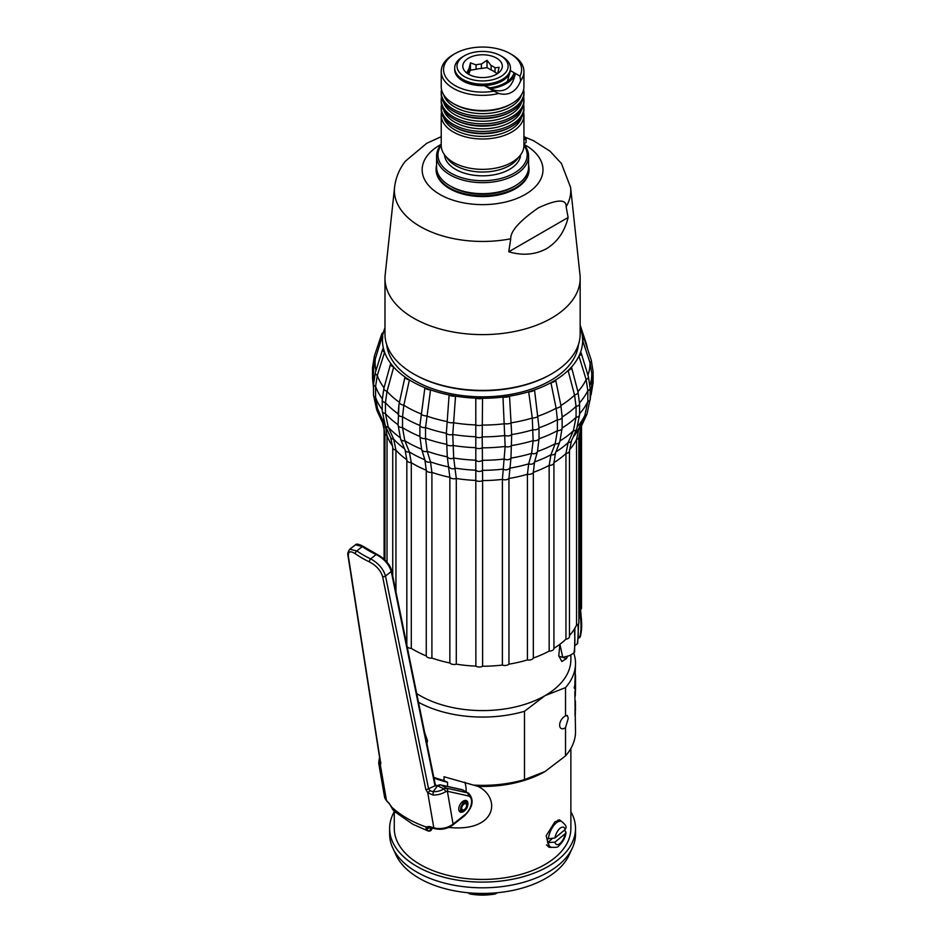 <?xml version="1.0" encoding="UTF-8"?>
<svg xmlns="http://www.w3.org/2000/svg" width="941" height="941" viewBox="0 0 941 941"><rect width="100%" height="100%" fill="white"/><g stroke="black" fill="none" stroke-linecap="round" stroke-linejoin="round"><path stroke-width="1.41" d="M373.812 379.494A109.203 63.047 0 0 1 373.365 373.824L373.906 365.132L375.388 358.615L383.422 332.667A100.075 57.777 180 0 1 384.316 329.55A100.075 57.777 180 0 1 384.987 327.703M384.046 387.774A107.462 62.047 0 0 1 377.294 375.471A4.646 2.423 17.4 0 1 375.341 372.554L373.518 384.21A4.646 2.682 0 0 0 375.588 386.445L377.294 375.471L384.587 352.24L383.434 348.405A100.075 57.777 180 0 1 382.74 336.537A4.646 2.694 18.4 0 1 381.74 333.996A4.646 2.694 18.4 0 1 383.422 332.667M399.407 402.301A107.462 62.047 0 0 1 387.022 391.409A4.646 2.164 15.3 0 1 383.881 388.339L382.246 400.09A4.646 2.682 0 0 0 385.445 402.642L387.022 391.409L393.703 367.072L390.797 363.555A4.646 2.164 15.3 0 0 390.562 364.002A4.646 2.164 15.3 0 0 393.703 367.072A100.075 57.777 180 0 0 404.971 376.988L398.972 404.43L398.09 413.769A4.646 2.682 0 0 0 398.067 414.016A4.646 2.682 0 0 0 402.525 416.698L403.83 405.242L409.406 379.929L404.971 376.988A4.646 1.941 12.4 0 0 409.406 379.929A100.075 57.777 180 0 0 424.897 387.716M449.104 394.949A100.075 57.777 180 0 1 430.543 389.856L424.897 387.727L419.898 425.45L419.898 436.401L421.592 449.186L424.885 459.761L426.261 470.229L426.261 655.912A97.593 56.342 180 0 1 411.288 648.373A4.646 2.682 0 0 1 406.971 646.349M406.853 459.749A4.646 2.682 0 0 0 406.83 460.008A4.646 2.682 0 0 0 411.288 462.69L409.382 451.962L404.842 440.753L402.525 427.649L402.525 416.698A109.203 63.047 0 0 0 419.898 425.45A4.646 2.682 0 0 0 425.532 427.579L430.543 389.868A4.646 1.776 8.8 0 1 424.897 387.739M411.288 648.373L411.288 462.69A97.593 56.342 180 0 0 426.261 470.229A4.646 2.682 0 0 0 431.907 472.37L430.519 461.902L427.214 451.315L425.532 438.53L425.532 427.579A109.203 63.047 0 0 0 446.34 433.295A4.646 2.682 0 0 0 452.762 434.471L455.538 396.137L449.104 394.961L446.34 433.295L447.281 456.82L449.857 477.299L449.857 662.982A97.593 56.342 180 0 1 431.907 658.053A4.646 2.682 0 0 1 426.261 655.912M502.988 397.067A100.075 57.777 180 0 1 482.533 398.278L475.793 398.149L475.875 666.11A97.593 56.342 180 0 1 456.291 664.158A4.646 2.682 0 0 1 449.857 662.982M431.907 658.053L431.907 472.37A97.593 56.342 180 0 0 449.857 477.299A4.646 2.682 0 0 0 456.291 478.475L453.703 457.996L452.762 434.471A109.203 63.047 0 0 0 475.487 436.73A4.646 2.682 0 0 0 482.215 436.871L482.533 398.29A4.646 1.611 0.5 0 1 475.793 398.161A100.075 57.777 180 0 1 455.538 396.126M550.92 382.716L556.143 408.253L557.378 419.757A4.646 2.682 0 0 0 562.142 417.075A4.646 2.682 0 0 0 562.142 417.004L560.907 405.5L555.684 379.964L550.92 382.716A100.075 57.777 180 0 1 534.535 389.88L528.666 391.797A100.075 57.777 180 0 1 509.528 396.149L502.988 397.078L505.152 446.457L502.388 479.381L502.388 665.064A97.593 56.342 180 0 1 482.615 666.24A4.646 2.682 0 0 1 475.875 666.11M456.291 664.158L456.291 478.475A97.593 56.342 180 0 0 475.875 480.428A4.646 2.682 0 0 0 482.615 480.557L482.215 436.871A109.203 63.047 0 0 0 505.152 435.507A4.646 2.682 0 0 0 511.692 434.589L509.54 396.149A4.646 1.635 -3.8 0 1 502.988 397.078M482.615 666.24L482.615 480.557A97.593 56.342 180 0 0 502.388 479.381A4.646 2.682 0 0 0 508.952 478.463L510.963 458.079L511.692 434.589A109.203 63.047 0 0 0 533.135 429.708A4.646 2.682 0 0 0 539.017 427.802L534.535 389.892A4.646 1.741 -7.9 0 1 528.666 391.809L532.288 418.027L533.135 440.659L531.63 453.374L528.677 463.831L527.43 474.252L527.43 659.935A97.593 56.342 180 0 1 508.952 664.146A4.646 2.682 0 0 1 502.388 665.064M578.433 344.618A96.017 55.437 180 0 1 550.473 380.587A96.017 55.437 180 0 1 448.434 393.209A96.017 55.437 180 0 1 386.716 344.618M390.809 363.544A100.075 57.777 180 0 1 384.587 352.228A4.646 2.423 17.4 0 1 382.622 349.311A4.646 2.423 17.4 0 1 383.434 348.405M555.684 379.952A100.075 57.777 0 0 0 568.105 370.495A4.646 2.105 -14.7 0 0 571.563 367.437A4.646 2.105 -14.7 0 0 571.41 367.119A100.075 57.777 0 0 0 578.95 356.063A4.646 2.364 -17 0 0 581.197 353.087A4.646 2.364 -17 0 0 580.55 352.299A100.075 57.777 0 0 0 582.655 340.477A4.646 2.623 -18.3 0 0 583.867 337.819A4.646 2.623 -18.3 0 0 582.432 336.596A100.075 57.777 0 0 0 580.844 329.55A100.075 57.777 0 0 0 580.162 327.703M449.104 394.961A4.646 1.659 4.8 0 0 455.538 396.149M382.269 398.749A109.203 63.047 0 0 1 375.588 386.445L375.588 397.396A109.203 63.047 0 0 0 382.246 409.664M398.078 413.758A109.203 63.047 0 0 1 385.445 402.642L385.445 413.593A109.203 63.047 0 0 0 398.067 424.709M508.952 664.146L508.952 478.463A97.593 56.342 180 0 0 527.43 474.252A4.646 2.682 0 0 0 533.324 472.347L534.559 461.925L537.499 451.468A106.121 61.271 0 0 0 555.202 443.729A4.646 3.435 21.1 0 0 559.789 441.882L562.142 428.026A4.646 2.682 0 0 1 557.378 430.707L557.378 419.757A109.203 63.047 0 0 1 539.017 427.802L539.017 438.753A109.203 63.047 0 0 0 557.378 430.707L555.202 443.717L550.944 454.75L549.156 465.407L549.156 651.09A97.593 56.342 180 0 1 533.324 658.03A4.646 2.682 0 0 1 527.43 659.935M562.142 417.145L562.142 427.955A109.203 63.047 0 0 0 576.068 417.357L573.387 430.743L568.141 442.541L565.941 453.515L565.941 639.198A97.593 56.342 180 0 1 553.931 648.337A4.646 2.682 0 0 1 553.931 648.408L553.931 462.725A4.646 2.682 0 0 0 553.931 462.654A97.593 56.342 180 0 0 565.941 453.515A4.646 2.682 0 0 0 569.458 450.904L569.458 636.598A4.646 2.682 0 0 1 565.941 639.198M550.92 382.728A4.646 1.894 -11.6 0 0 555.684 379.976M571.41 367.119L568.105 370.507L574.551 395.114L576.068 406.406L576.068 417.357A4.646 2.682 0 0 0 579.574 414.758L576.668 429.19A4.646 3.152 24 0 1 573.387 430.743A106.121 61.271 0 0 1 560.177 440.847M580.55 352.287L578.95 356.074L586.137 379.599L587.831 390.633L587.831 401.584L584.832 415.428L578.997 428.096L576.539 439.435L576.539 625.13A97.593 56.342 180 0 1 569.458 635.563M582.42 336.596L582.655 340.477L590.042 362.85L591.783 373.612A4.646 2.682 0 0 0 593.112 371.73L593.112 382.681L591.054 394.867M387.68 430.943A100.111 57.801 0 0 1 385.834 427.414L377.494 408.606L375.588 397.396A4.646 2.682 0 0 1 373.518 395.161L373.518 384.21M392.738 576.045L392.738 447.61A4.646 2.682 0 0 0 395.949 450.163L393.667 439.094L388.233 427.096L385.445 413.593A4.646 2.682 0 0 1 382.246 411.041L382.246 400.09M421.58 449.175A4.646 3.611 -17.3 0 0 421.615 449.28L421.592 449.186A106.121 61.271 0 0 1 404.842 440.753A4.646 3.376 -22 0 1 400.584 438.988L398.067 424.967A4.646 2.682 0 0 0 402.525 427.649A109.203 63.047 0 0 0 419.898 436.401A4.646 2.682 0 0 0 425.532 438.53A109.203 63.047 0 0 0 446.34 444.246A4.646 2.682 0 0 0 452.762 445.422A109.203 63.047 0 0 0 475.487 447.693A4.646 2.682 0 0 0 482.215 447.822A109.203 63.047 0 0 0 505.152 446.457A4.646 2.682 0 0 0 511.692 445.54A109.203 63.047 0 0 0 533.135 440.659A4.646 2.682 0 0 0 539.017 438.753L537.499 451.468A4.646 3.658 15.7 0 1 531.63 453.362A106.121 61.271 0 0 1 510.963 458.079A4.646 3.788 8 0 1 504.423 458.996M384.963 559.919L384.963 433.472A4.646 2.682 0 0 0 387.033 435.707L387.033 562.106M406.83 459.737A97.593 56.342 180 0 1 395.949 450.163L395.949 591.936M406.853 645.432A4.646 2.682 0 0 0 406.83 645.667L406.83 460.008L405.124 450.198A4.646 3.376 -22 0 0 409.37 451.951A100.111 57.801 0 0 0 424.873 459.773M502.988 469.112A4.646 3.788 8 0 0 509.54 468.183A100.111 57.801 0 0 0 528.677 463.842A4.646 3.658 15.7 0 0 534.559 461.925A100.111 57.801 0 0 0 550.944 454.762A4.646 3.435 21.1 0 0 555.543 452.915L553.931 462.725A4.646 2.682 0 0 1 549.156 465.407A97.593 56.342 180 0 1 533.324 472.347L533.324 658.03M424.944 459.949L424.909 459.867A4.646 3.611 -17.3 0 0 430.519 461.89A100.111 57.801 0 0 0 449.092 467.007M392.703 446.163A97.593 56.342 180 0 1 387.033 435.707L385.587 426.861M549.156 651.09A4.646 2.682 0 0 0 553.931 648.408M553.931 462.796L553.931 648.337M576.539 625.13A4.646 2.682 0 0 0 578.88 622.801L578.88 437.106A4.646 2.682 0 0 1 576.539 439.435A97.593 56.342 180 0 1 569.47 449.857M580.162 429.167L580.162 609.921A97.593 56.342 180 0 1 578.88 619.025M580.162 609.921A4.646 2.682 0 0 0 581.503 608.039L581.503 425.944M418.298 702.162A92.936 53.661 180 0 0 524.49 711.29L545.015 695.646A88.289 50.979 180 0 1 416.522 693.435M570.869 654.83L570.869 659.606A88.289 50.979 0 0 1 545.015 695.646L565.529 687.6A92.936 53.661 0 0 0 575.516 663.405A92.936 53.661 0 0 0 573.787 653.101M565.529 687.6L565.529 715.936L567.341 715.407L568.246 718.359L565.529 727.558L565.529 755.894A92.936 53.661 0 0 0 575.516 731.698L574.833 692.282A92.936 53.661 180 0 0 575.469 687.495L575.292 696.069M575.245 712.055A92.936 53.661 180 0 1 575.398 713.466L575.092 715.913M575.516 663.405L574.845 685.13A92.936 53.661 180 0 1 574.163 687.836L575.092 689.059L575.504 679.637A92.936 53.661 180 0 1 575.398 681.496L575.174 681.484M575.504 674.873L575.398 681.496M565.529 755.894L545.015 771.538A88.289 50.979 180 0 1 478.087 786.405L478.44 786.605M570.869 748.448L570.869 828.456A88.289 50.979 0 0 1 554.908 857.698A88.289 50.979 180 0 1 456.032 877.071A88.289 50.979 180 0 1 394.279 828.456L394.279 811.401M551.497 847.429L548.991 847.182L546.156 835.773L554.908 821.834L559.966 820.046L561.342 821.352M447.54 786.382L447.54 782.277L444.011 780.524L444.011 776.748L478.087 786.405C501.435 797.968 496.777 832.903 447.54 827.327M447.54 782.277A88.289 50.979 180 0 1 433.883 778.019M394.279 811.695A92.936 53.661 0 0 0 389.633 828.456A92.936 53.661 0 0 0 429.272 872.413A92.936 53.661 0 0 0 525.49 876.047A92.936 53.661 0 0 0 575.516 828.456A92.936 53.661 0 0 0 570.869 811.695M575.516 828.456L575.516 834.149A92.936 53.661 180 0 1 572.387 847.959A92.936 53.661 180 0 1 558.707 864.92A92.936 53.661 180 0 1 429.272 878.106A92.936 53.661 180 0 1 392.762 847.959A92.936 53.661 180 0 1 389.633 834.149L389.633 828.456M392.762 847.959L396.032 855.04A89.56 51.708 0 0 0 466.959 892.644A89.56 51.708 0 0 0 555.943 871.39A89.56 51.708 0 0 0 569.117 855.04L572.387 847.959M473.123 893.15L473.123 893.95A44.145 25.489 0 0 0 492.025 893.95L495.319 893.95A41.827 24.148 180 0 1 469.841 893.95L473.123 893.95M492.025 893.15L492.025 893.95M467.712 892.727L469.841 893.95M495.319 893.95L497.436 892.727M557.989 820.034A13.939 6.528 -68 0 1 558.413 820.176L561.459 821.399A13.939 6.528 -68 0 0 556.237 822.94A13.939 6.528 -68 0 0 548.38 838.725L547.615 838.419A13.939 6.528 -68 0 0 547.615 842.583L554.919 842.183L565.165 833.726L566.035 832.338L564.494 830.115M546.521 844.877A13.939 6.528 112 0 0 547.968 846.018L551.014 847.253A13.939 6.528 -68 0 1 548.38 842.901M551.767 839.16L547.615 842.583M561.459 821.399C564.929 824.093 566.447 826.186 566.035 827.68L565.165 829.55A9.292 4.352 112 0 0 560.048 828.28A9.292 4.352 112 0 0 554.919 838.008L548.38 838.725M554.919 838.008L565.165 829.55M444.011 780.524A92.936 53.661 180 0 1 433.742 777.348M524.49 711.29L524.49 779.595A92.936 53.661 180 0 1 473.946 785.123M426.849 744.178L427.461 740.755L424.226 731.298M565.529 715.936A7.199 4.164 120 0 0 559.636 725.158A7.199 4.164 120 0 0 561.13 728.452A7.199 4.164 120 0 0 565.529 727.558M545.015 771.538L524.49 779.595M466.124 791.852A32.535 18.785 120 0 0 464.748 782.183M467.477 803.461L466.089 801.226L463.195 801.509L460.29 811.283L462.913 811.365A4.999 2.894 120 0 0 464.172 810.907A4.999 2.894 120 0 0 467.477 803.461A4.999 2.894 120 0 0 464.172 802.744A4.999 2.894 120 0 0 460.702 808.096A4.999 2.894 120 0 0 462.913 811.365M464.172 809.672A3.482 2.011 120 0 0 466.454 806.602A3.482 2.011 120 0 0 465.913 803.802A3.482 2.011 120 0 0 464.172 803.979A3.482 2.011 120 0 0 461.902 807.049A3.482 2.011 120 0 0 462.431 809.848A3.482 2.011 120 0 0 464.172 809.672M567.376 656.724A88.289 50.979 180 0 1 566.376 658.594L562.459 657.265M559.907 644.267L558.778 655.771L561.859 661.523L566.376 658.594M579.903 609.509L579.538 611.144M558.836 656.206L562.753 657.359L569.47 655.654L573.951 653.007L574.375 651.443M575.422 645.15L577.056 644.162L577.468 642.574M578.574 638.292L579.903 636.069M562.753 657.359L559.93 644.244M575.445 701.151L575.01 710.737M575.057 715.572L575.045 710.737M575.469 710.737L575.445 703.656M574.892 684.719L574.68 688.377M590.031 385.081A109.203 63.047 0 0 0 591.783 373.824L591.783 373.612A109.203 63.047 0 0 1 591.783 373.824L591.783 384.775A109.203 63.047 0 0 0 591.783 384.563A4.646 2.682 0 0 0 593.112 382.681M413.57 373.895A97.593 56.342 0 0 0 551.579 373.895A97.593 56.342 0 0 0 580.162 334.055L580.162 278.277A97.593 56.342 0 0 1 551.579 318.117A97.593 56.342 180 0 1 445.234 330.326A97.593 56.342 180 0 1 384.987 278.277L384.987 334.055A97.593 56.342 0 0 0 413.57 373.895L414.558 374.459A96.194 55.543 0 0 0 550.603 374.459L550.603 374.459A96.194 55.543 0 0 0 550.626 374.447L551.579 373.895L550.603 374.459M384.987 278.277A97.593 56.342 180 0 1 385.175 274.796L394.561 187.388A88.183 50.92 0 0 0 510.728 238.791C510.445 231.18 519.691 220.853 538.44 207.808C557.225 199.198 566.458 198.857 566.153 206.785L568.117 217.5L508.763 251.776C522.573 255.823 535.17 254.788 546.545 248.671C557.519 241.884 564.718 231.498 568.117 217.5M580.162 278.277A97.593 56.342 0 0 0 579.974 274.796L570.599 187.388L561.424 163.463L549.979 151.148L533.606 140.738L523.937 136.68M441.223 136.68L426.72 143.303L405.406 161.182C399.349 168.921 395.726 177.661 394.561 187.388M508.763 251.776L510.728 238.791M529.042 169.38A46.474 26.83 180 0 1 529.054 169.756A46.474 26.83 180 0 1 515.433 188.729A46.474 26.83 180 0 1 464.795 194.54A46.474 26.83 180 0 1 436.106 169.756A46.474 26.83 180 0 1 436.106 169.38M528.583 165.216A46.474 26.83 0 0 1 529.054 169.004A46.474 26.83 0 0 1 515.433 187.965A46.474 26.83 180 0 1 464.795 193.787A46.474 26.83 180 0 1 436.106 169.004A46.474 26.83 180 0 1 436.577 165.216M450.045 185.883L451.692 186.836A43.686 25.219 0 0 0 513.468 186.836L515.103 185.883A46.003 26.56 180 0 1 450.045 185.883A46.003 26.56 180 0 1 436.577 167.098L436.577 156.1A46.003 26.56 180 0 1 441.223 144.467M523.937 144.467A46.003 26.56 180 0 1 528.583 156.1L528.583 167.098A46.003 26.56 180 0 1 515.103 185.883L513.468 186.836M528.583 156.1A46.003 26.56 180 0 1 515.103 174.885A46.003 26.56 180 0 1 464.972 180.637A46.003 26.56 180 0 1 436.577 156.1M523.937 145.302A44.615 25.76 180 0 1 514.127 173.168A44.615 25.76 180 0 1 457.949 176.438A44.615 25.76 180 0 1 441.223 145.302M444.505 154.806A38.111 21.996 0 0 0 482.58 175.826A38.111 21.996 0 0 0 520.644 154.806M523.937 143.785L526.09 142.538L526.09 138.739L523.937 137.504M523.937 139.986L526.09 138.739M446.563 157.218A38.111 21.996 0 0 0 482.58 172.027A38.111 21.996 0 0 0 518.597 157.218M523.643 112.273A41.357 23.878 180 0 1 523.937 115.12L523.937 145.479A41.357 23.878 0 0 1 511.822 162.358A41.357 23.878 180 0 1 466.748 167.533A41.357 23.878 180 0 1 441.223 145.479L441.223 115.12A41.357 23.878 180 0 1 441.517 112.273M523.937 115.12A41.357 23.878 180 0 1 511.822 131.999A41.357 23.878 180 0 1 466.748 137.174A41.357 23.878 180 0 1 441.223 115.12M523.643 104.686A41.357 23.878 180 0 1 523.937 107.533L523.937 109.427A41.357 23.878 180 0 1 511.822 126.317A41.357 23.878 180 0 1 466.748 131.493A41.357 23.878 180 0 1 441.223 109.427L441.223 107.533A41.357 23.878 180 0 1 441.517 104.686M523.937 107.533A41.357 23.878 180 0 1 511.822 124.412A41.357 23.878 180 0 1 466.748 129.587A41.357 23.878 180 0 1 441.223 107.533M523.643 97.099A41.357 23.878 180 0 1 523.937 99.946L523.937 101.84A41.357 23.878 180 0 1 511.822 118.719A41.357 23.878 180 0 1 466.748 123.894A41.357 23.878 180 0 1 441.223 101.84L441.223 99.946A41.357 23.878 180 0 1 441.517 97.099M523.937 99.946A41.357 23.878 180 0 1 511.822 116.825A41.357 23.878 180 0 1 466.748 122.001A41.357 23.878 180 0 1 441.223 99.946M523.643 89.513A41.357 23.878 180 0 1 523.937 92.347L523.937 94.253A41.357 23.878 180 0 1 511.822 111.132A41.357 23.878 180 0 1 466.748 116.308A41.357 23.878 180 0 1 441.223 94.253L441.223 92.347A41.357 23.878 180 0 1 441.517 89.513M523.937 92.347A41.357 23.878 180 0 1 511.822 109.238A41.357 23.878 180 0 1 466.748 114.414A41.357 23.878 180 0 1 441.223 92.347M498.812 93.441C503.776 94.794 508.105 94.371 511.822 92.159C515.539 90.077 518.467 86.313 520.62 80.855A41.357 23.878 0 0 0 523.937 71.481L523.937 86.666A41.357 23.878 180 0 1 511.822 103.545A41.357 23.878 180 0 1 466.748 108.721A41.357 23.878 180 0 1 441.223 86.666L441.223 71.481A41.357 23.878 0 0 0 498.812 93.441L493.86 91.159A39.04 22.537 0 0 1 449.08 81.161A39.04 22.537 0 0 1 454.974 53.649L453.327 54.602A41.357 23.878 0 0 0 441.223 71.481M523.937 71.481A41.357 23.878 0 0 0 511.822 54.602L510.175 53.649A39.04 22.537 0 0 0 454.974 53.649M520.62 80.855L519.95 76.103A39.04 22.537 0 0 0 510.175 53.649M519.95 76.103L510.41 70.599A27.877 16.103 180 0 0 510.457 69.587A27.877 16.103 180 0 0 510.457 69.54L510.457 68.07A27.877 16.103 0 0 0 502.294 56.683L500.647 55.742A25.56 14.762 0 0 0 464.501 55.742L462.866 56.683A27.877 16.103 0 0 0 454.691 68.07A27.877 16.103 0 0 0 471.911 82.937A27.877 16.103 0 0 0 502.294 79.456A27.877 16.103 0 0 0 510.457 68.07M493.86 91.159L484.321 85.655A27.877 16.103 180 0 1 454.691 69.587A27.877 16.103 180 0 1 454.691 69.54L454.691 68.07M507.293 81.679L510.41 70.599M484.321 85.655L490.014 87.831M515.221 74.198C511.716 89.101 503.282 93.971 489.908 88.819L488.532 88.019A31.829 18.373 180 0 0 513.845 73.398L515.221 74.198A33.464 19.314 0 0 1 489.908 88.819M508.552 80.585L508.411 80.503A28.348 16.362 180 0 1 507.94 81.079M510.457 69.493A27.877 16.103 0 0 1 502.294 80.879A27.877 16.103 180 0 1 495.66 83.714A27.877 16.103 180 0 1 469.5 83.714A27.877 16.103 180 0 1 454.691 69.493M462.866 56.683L464.501 55.742A25.56 14.762 0 0 0 464.501 76.609A25.56 14.762 0 0 0 500.647 76.609A25.56 14.762 0 0 0 500.647 55.742M496.542 74.233A19.749 11.398 0 0 0 500.612 70.822A19.749 11.398 0 0 0 493.778 56.778A19.749 11.398 0 0 0 468.606 58.107A19.749 11.398 180 0 0 464.548 70.822A19.749 11.398 180 0 0 496.542 74.233M497.613 73.563A15.103 8.716 0 0 0 497.636 73.422L499.142 67.293L495.037 67.811A15.103 8.716 0 0 0 491.12 65.552L487.015 60.295L481.404 64.047A15.103 8.716 0 0 0 476.064 64.882L470.453 62.859L468.947 68.987A15.103 8.716 180 0 0 467.524 72.069L466.018 72.422M497.483 73.657L495.037 72.245L495.037 67.811M495.037 72.245A15.103 8.716 0 0 0 491.12 69.987L487.015 67.611L481.404 68.481A15.103 8.716 0 0 0 476.064 69.305L470.453 70.175L468.947 73.41A15.103 8.716 0 0 0 468.43 74.127M468.947 73.41L468.947 68.987M470.453 62.859L470.453 70.175M467.524 73.551L467.524 72.069M476.064 69.305L476.064 64.882M481.404 68.481L481.404 64.047M487.015 60.295L487.015 67.611M491.12 69.987L491.12 65.552M363.567 546.874A1.4 0.859 125.2 0 0 363.32 546.439C359.121 544.121 356.486 543.58 355.427 544.815L362.344 546.568A112.92 75.809 -9.8 0 0 376.165 554.543C383.916 558.613 388.951 564.259 391.268 571.493L434.989 785.829L437.447 785.9A6.046 4.058 -9.8 0 0 438.188 785.617L440.435 784.9A4.646 2.682 -60 0 1 440.87 784.947L440.282 784.829M377.223 554.755A1.4 0.741 115.2 0 0 376.941 554.308C384.904 558.683 389.809 564.141 391.656 570.681L435.365 784.994A1.4 0.929 167.9 0 1 434.989 785.829L428.543 788.734L430.061 790.734L433.154 791.746L433.06 795.027A16.268 10.916 -9.8 0 0 445.599 791.734L447.387 791.263L468.03 795.851A11.621 6.705 -60 0 1 471.382 803.72A11.621 6.705 -60 0 1 464.819 814.835L453.068 824.081A16.268 10.916 170.2 0 1 433.813 827.821A123.142 82.667 170.2 0 1 429.225 826.445L426.085 826.986L426.085 828.68L428.237 831.032C430.178 831.385 431.46 830.527 432.107 828.468L430.578 829.315L430.555 827.468M428.237 831.032L412.793 824.234L394.044 811.189L392.409 809.025A2.329 1.694 -26.5 0 0 392.691 809.401L389.198 803.332A123.142 82.667 170.2 0 1 386.48 800.497L380.411 765.445L380.705 763.28L348.441 556.825C347.794 551.438 350.111 550.426 355.38 553.79A123.142 82.667 -9.8 0 0 369.472 561.93C376.318 565.553 380.693 570.434 382.611 576.551L425.767 789.299L427.743 792.769L433.06 795.027M391.55 806.778L389.515 803.967A2.329 1.553 -45.3 0 1 389.198 803.332M355.427 544.815L349.746 549.273L356.827 550.908A120.824 81.102 -9.8 0 0 370.66 558.883C378.294 563.036 383.246 568.74 385.516 576.021L428.543 788.734A2.329 1.529 168.5 0 1 425.767 789.299M435.365 784.994L437.447 785.9L433.154 791.746A13.939 9.363 -9.8 0 0 443.893 788.923L446.446 788.17A2.329 1.847 102.9 0 1 447.128 791.24M437.189 785.594L439.976 784.782A1.4 1.07 89.2 0 1 440.435 784.9M464.819 814.835A2.329 1.082 -128.2 0 1 464.619 815.718L452.868 824.963C447.281 828.962 441.082 830.162 434.283 828.574L429.719 827.21A2.329 1.059 -72.3 0 1 429.225 826.445M429.178 826.974L429.202 827.562A2.329 1.811 157.3 0 1 426.085 828.68M465.242 810.107A6.505 3.752 -60 0 1 464.172 811.107A6.505 3.752 -60 0 1 460.102 811.989A6.505 3.752 -60 0 1 458.961 807.307A6.505 3.752 -60 0 1 462.537 801.603A6.505 3.752 -60 0 1 466.607 800.72A6.505 3.752 -60 0 1 467.548 806.108M380.929 762.692L380.446 763.41L380.399 762.657A2.329 1.6 -9 0 0 380.705 763.28M380.246 761.704A2.329 1.717 164.3 0 0 378.835 763.727L380.411 765.445A2.329 2.223 50.4 0 1 380.564 763.092M373.365 380.058A4.646 2.682 0 0 1 372.53 378.517L372.53 367.566L374.389 356.074A4.646 2.694 18.4 0 0 375.377 358.615M372.53 367.566A4.646 2.682 0 0 0 373.518 369.213M375.388 358.603A107.462 62.047 0 0 0 375.93 370.66M399.407 402.313A4.646 1.941 12.4 0 0 403.83 405.253M403.83 405.242A107.462 62.047 0 0 0 420.85 413.805A4.646 1.776 8.8 0 0 426.485 415.946A107.462 62.047 0 0 0 446.869 421.533M446.869 421.544A4.646 1.659 4.8 0 0 453.291 422.721M453.291 422.709A107.462 62.047 0 0 0 475.546 424.932A4.646 1.611 0.5 0 0 482.274 425.073M482.274 425.061A107.462 62.047 0 0 0 504.741 423.732A4.646 1.635 -3.8 0 0 511.281 422.815A107.462 62.047 0 0 0 532.288 418.027A4.646 1.741 -7.9 0 0 538.158 416.134M538.158 416.122A107.462 62.047 0 0 0 556.143 408.241M373.365 373.824L373.365 384.775A109.203 63.047 0 0 0 373.518 388.033M398.09 424.72A4.646 2.682 0 0 0 398.067 424.967L398.972 404.43M562.095 414.734L562.142 428.026A4.646 2.682 0 0 0 562.142 427.955M556.155 408.253A4.646 1.894 -11.6 0 0 560.918 405.5A107.462 62.047 0 0 0 574.551 395.102A4.646 2.105 -14.7 0 0 578.009 392.044L571.563 367.437M577.903 391.656A107.462 62.047 0 0 0 586.137 379.588A4.646 2.364 -17 0 0 588.384 376.612L581.197 353.087M587.949 375.2A107.462 62.047 0 0 0 590.042 362.838M590.042 362.85A4.646 2.623 -18.3 0 0 591.254 360.191L583.867 337.819M586.361 345.394A4.646 2.894 -18.4 0 0 586.419 344.018L580.162 325.163M373.518 395.161L376.788 410.194A4.646 2.741 -24.7 0 0 378.529 411.335M380.023 414.816A106.121 61.271 0 0 0 383.657 421.227M382.246 411.041L385.269 425.614A4.646 3.082 -24.4 0 0 388.233 427.085A106.121 61.271 0 0 0 400.054 437.565M424.885 459.761A4.646 3.611 -17.3 0 0 424.909 459.867L421.615 449.28A4.646 3.611 -17.3 0 0 427.214 451.304A106.121 61.271 0 0 0 447.281 456.832M447.281 456.82A4.646 3.752 -10.1 0 0 453.691 457.996M453.703 458.008A106.121 61.271 0 0 0 475.593 460.184M475.593 460.173A4.646 3.823 -1.2 0 0 482.321 460.302A106.121 61.271 0 0 0 504.423 459.008M579.574 413.734A109.203 63.047 0 0 0 587.831 401.584A4.646 2.682 0 0 0 590.16 399.255L586.937 414.169A4.646 2.823 24.8 0 1 584.843 415.416M577.88 426.002A106.121 61.271 0 0 0 584.832 415.44M590.16 395.585A109.203 63.047 0 0 0 591.783 384.775L590.16 399.819M455.526 468.183A100.111 57.801 0 0 0 475.793 470.194A4.646 3.823 -1.2 0 0 482.533 470.324A100.111 57.801 0 0 0 502.988 469.124M449.092 466.995A4.646 3.752 -10.1 0 0 455.515 468.171M392.738 447.61L390.691 437.612A4.646 3.082 -24.4 0 0 393.667 439.082A100.111 57.801 0 0 0 404.524 448.728M384.963 433.472L382.716 423.085A4.646 2.741 -24.7 0 0 384.363 424.226M559.248 819.882A14.633 6.858 -68 0 1 560.166 820.881M549.709 846.724A14.633 6.858 -68 0 1 548.227 846.782M554.919 842.183A9.292 4.352 112 0 0 560.048 843.454A9.292 4.352 112 0 0 565.165 833.726M573.951 653.007A60.271 20.796 -105.1 0 0 574.257 629.2M577.056 644.162A48.297 16.667 -105.1 0 0 577.88 624.448M579.538 637.704A39.84 13.75 -105.1 0 0 579.95 613.638M573.081 437.236A100.111 57.801 0 0 0 578.986 428.096A4.646 2.823 24.8 0 0 581.091 426.838L578.88 437.106M568.141 442.529A4.646 3.152 24 0 0 571.422 440.976L569.458 450.904M555.955 451.856A100.111 57.801 0 0 0 568.141 442.541M579.562 402.795A109.203 63.047 0 0 0 587.831 390.633A4.646 2.682 0 0 0 590.16 388.304L590.16 399.255M562.142 417.004A109.203 63.047 0 0 0 576.068 406.406A4.646 2.682 0 0 0 579.574 403.795L579.574 414.758M566.153 206.785A88.183 50.92 0 0 0 570.599 187.388M441.223 144.338A60.412 34.876 0 0 0 439.859 145.09A60.412 34.876 0 0 0 439.859 194.422A60.412 34.876 0 0 0 525.29 194.422A60.412 34.876 0 0 0 523.937 144.338M521.49 117.519A39.498 22.807 180 0 1 510.504 129.729A39.498 22.807 180 0 1 470.665 135.339A39.498 22.807 180 0 1 443.658 117.519M511.151 126.694A39.498 22.807 180 0 1 510.504 127.07A39.498 22.807 180 0 1 454.009 126.694M521.49 109.932A39.498 22.807 180 0 1 510.504 122.142A39.498 22.807 180 0 1 470.665 127.753A39.498 22.807 180 0 1 443.658 109.932M511.151 119.107A39.498 22.807 180 0 1 510.504 119.483A39.498 22.807 180 0 1 454.009 119.107M521.49 102.334A39.498 22.807 180 0 1 510.504 114.555A39.498 22.807 180 0 1 470.665 120.166A39.498 22.807 180 0 1 443.658 102.334M511.151 111.508A39.498 22.807 180 0 1 510.504 111.897A39.498 22.807 180 0 1 454.009 111.508M521.49 94.747A39.498 22.807 180 0 1 510.504 106.956A39.498 22.807 180 0 1 470.665 112.579A39.498 22.807 180 0 1 443.658 94.747M511.151 103.922A39.498 22.807 180 0 1 510.504 104.31A39.498 22.807 180 0 1 454.009 103.922M369.472 561.93A2.329 1.247 115.5 0 1 370.66 558.883L376.165 554.543A1.4 0.741 115.2 0 1 376.941 554.308L363.32 546.439A1.4 0.859 125.2 0 0 362.344 546.568L356.827 550.908A2.329 1.423 124.8 0 0 355.38 553.79M391.656 570.681A1.4 0.917 168.6 0 1 391.268 571.493L385.516 576.021A2.329 1.529 168.6 0 1 382.611 576.551M426.179 740.873A1.4 0.917 168.5 0 1 425.791 741.696M394.961 811.86L392.691 809.401M392.409 809.025L391.715 807.155A123.142 82.667 -9.8 0 0 426.085 826.986A2.329 1.906 -147.8 0 0 429.072 827.08M389.515 803.967L386.763 801.097A2.329 1.588 -42.2 0 1 386.48 800.497A16.268 10.916 170.2 0 1 384.469 796.509L378.67 762.986A16.268 10.916 -9.8 0 0 378.835 763.727M437.73 785.853L443.893 788.923A2.329 0.882 58.3 0 1 445.599 791.734M461.196 789.464A1.4 1.117 102.5 0 1 461.737 789.581L467.324 792.804L446.446 788.17L440.87 784.947L461.737 789.581A13.939 8.046 -60 0 1 463.101 790.099L468.677 793.334A13.939 8.046 -60 0 0 467.324 792.804A2.329 1.87 102.5 0 1 468.03 795.851M446.681 788.217A2.329 1.87 102.5 0 1 447.387 791.263L453.068 824.081A2.329 1.082 -128.2 0 1 452.868 824.963M434.283 828.574A2.329 1 -74.3 0 1 433.813 827.821L427.743 792.769L430.061 790.734M429.555 827.163L430.578 829.315A2.329 2.047 121.3 0 1 427.755 830.797M380.399 762.657L348.052 556.119A2.329 1.6 -8.8 0 0 348.441 556.825M384.316 329.55L383.258 332.714M374.389 356.074L381.74 333.996M375.341 372.554L382.622 349.311M383.881 388.339L390.562 364.002M580.844 329.55L583.361 337.09M372.53 378.517L373.389 386.469M373.365 384.775L373.518 389.315M384.093 559.119L384.093 426.873M382.716 423.085L376.788 410.194M390.691 437.612L385.269 425.614M405.124 450.198L400.584 438.988M555.543 452.915L559.789 441.882M575.516 676.308L575.516 690.282M551.014 847.253C556.049 847.629 558.648 847.147 558.801 845.806C563.141 841.701 565.553 837.208 566.035 832.338M460.29 811.283L458.985 810.53M466.089 801.226L464.795 800.473M574.916 628.129L574.598 652.195M578.586 623.742L577.68 643.409M580.15 610.015C582.197 621.295 582.185 630.305 580.115 637.033M580.597 609.627L581.338 618.425M575.057 691.141L575.057 693.799M571.422 440.976L576.668 429.19M581.091 426.838L586.937 414.169M578.009 392.044L579.574 403.795M588.384 376.612L590.16 388.304M591.254 360.191L593.112 371.73M586.419 344.018L587.784 349.699M436.106 169.004L436.106 169.756M529.054 169.004L529.054 169.756M439.976 784.782L463.101 790.099M464.619 815.718C472.947 807.155 474.299 799.685 468.677 793.334M348.052 556.119C347.358 554.178 347.923 551.896 349.746 549.273M379.552 757.293L378.67 762.986M386.763 801.097L384.469 796.509"/></g></svg>
